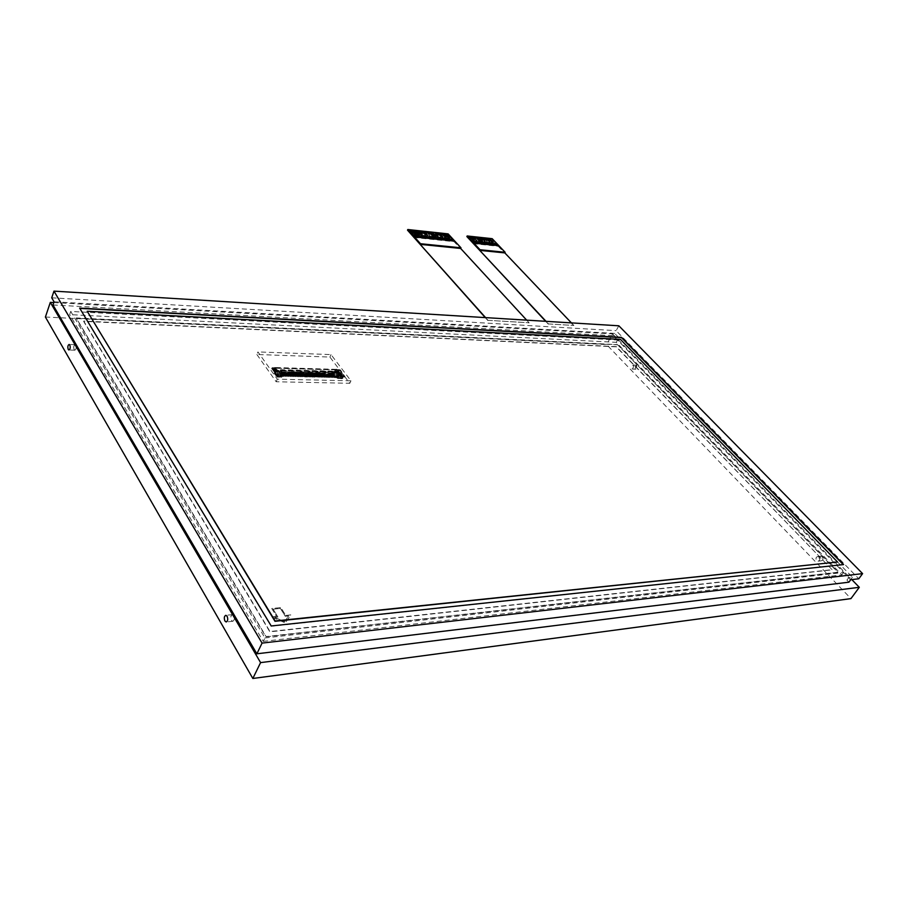 <?xml version="1.0" encoding="UTF-8"?>
<svg xmlns="http://www.w3.org/2000/svg" width="908" height="908" viewBox="0 0 908 908"><rect width="100%" height="100%" fill="white"/><g stroke="black" fill="none" stroke-linecap="round" stroke-linejoin="round"><path stroke-width="0.68" stroke-dasharray="4.54 3.41" d="M45.4 317.028L606.567 344.529L850.944 598.622M256.873 354.506L276.168 381.757L349.796 383.289L329.888 357.048L256.873 354.506L257.963 351.929L277.303 379.169L350.953 380.815L331.011 354.585L257.963 351.929M53.788 302.568L612.594 333.86L606.567 344.529M612.594 333.86L851.817 579.61M822.262 556.831L820.877 556.218C819.016 556.876 818.675 558.204 819.845 560.225L821.241 560.838C823.102 560.179 823.442 558.84 822.262 556.831M636.962 365.572L636.156 365.175L635.078 368.818L635.872 369.227L636.962 365.572M52.982 304.974L613.32 335.71L850.614 579.667L846.914 580.11L848.935 582.187M633.784 365.459L632.694 369.113L631.889 368.705L632.978 365.05L633.784 365.459M819.095 557.149C820.276 559.169 819.935 560.508 818.074 561.167L816.678 560.542C815.498 558.522 815.838 557.183 817.699 556.536L819.095 557.149M74.172 349.659L74.819 350.193C76.193 349.41 76.499 347.741 75.739 345.199L75.092 344.665C73.718 345.449 73.412 347.117 74.172 349.659M231.438 620.346L232.698 621.299C234.377 620.459 234.695 618.564 233.651 615.613L232.403 614.648C230.711 615.488 230.394 617.395 231.438 620.346M339.887 370.521L340.954 371.304L339.887 370.521M276.168 381.757L277.303 379.169M349.796 383.289L350.953 380.815M329.888 357.048L331.011 354.585M273.365 368.682L274.466 369.477L273.365 368.682M301.501 375.889L302.319 374.868L303.408 375.537L303.011 374.993L301.32 375.753L301.899 376.207L301.32 375.753M338.457 378.375L342.18 378.761L340.931 377.104L342.339 375.276L341.987 376.616L342.634 377.467L343.292 376.922L342.316 378.466L338.457 378.375L335.415 376.99L303.056 375.64L302.67 376.321L303.635 374.902L304.736 375.571L304.169 374.913L302.648 375.787L303.215 376.241L302.648 375.787M304.146 375.957L304.963 374.936L306.053 375.606L305.656 375.061L303.976 375.821L304.543 376.275L303.976 375.821M297.518 375.799L298.335 374.766L299.424 375.435L299.027 374.891L297.336 375.662L297.915 376.116L297.336 375.662M298.846 375.833L299.663 374.8L300.752 375.469L300.366 374.925L298.675 375.696L299.243 376.15L298.675 375.696M300.173 375.867L300.991 374.834L302.08 375.503L301.694 374.959L300.003 375.719L300.571 376.184L300.003 375.719M293.522 375.696L294.328 374.675L295.429 375.344L295.032 374.8L293.341 375.56L293.92 376.014L293.341 375.56M294.85 375.73L295.668 374.709L296.768 375.379L296.371 374.822L294.68 375.594L295.248 376.048L294.68 375.594M296.19 375.764L296.995 374.732L298.096 375.401L297.699 374.856L296.008 375.628L296.587 376.082L296.008 375.628M330.194 376.718L317.596 376.945L313.998 375.889L314.724 376.877L313.941 376.854L312.17 375.844L312.897 376.831L312.114 376.809L311.387 375.833L309.821 375.787L310.536 376.775L309.231 376.741L308.504 375.753L306.927 375.719L307.653 376.707L305.644 377.013L304.929 376.026L305.985 376.048L306.28 374.97L307.381 375.628L306.813 374.981L306.075 376.06L305.088 375.674L305.803 376.661L304.294 375.651L302.114 376.57L283.137 376.116L283.716 374.777L336.493 376.082L335.892 377.376L327.595 376.65M284.125 375.469L284.93 374.436L286.031 375.106L285.634 374.561L283.943 375.333L284.522 375.787L283.943 375.333M285.464 375.503L286.281 374.471L287.382 375.14L286.985 374.595L285.294 375.367L285.872 375.821L285.294 375.367M286.815 375.537L287.62 374.505L288.721 375.174L288.335 374.629L286.633 375.401L287.223 375.855L286.633 375.401M288.165 375.571L288.971 374.539L290.072 375.208L289.675 374.664L287.984 375.435L288.562 375.889L287.984 375.435M289.504 375.606L290.31 374.573L291.411 375.242L291.014 374.698L289.323 375.458L289.902 375.923L289.323 375.458M302.807 376.014L291.774 375.935L290.889 375.696L291.65 374.607L292.751 375.276L292.194 374.618L291.457 375.696L290.662 375.492L291.241 375.957L290.662 375.492M292.183 375.662L292.989 374.641L294.09 375.31L293.693 374.766L292.001 375.526L292.58 375.991L292.001 375.526M306.791 376.026L307.608 375.004L308.697 375.662L308.3 375.129L306.609 375.889M308.107 376.06L308.924 375.038L310.014 375.696L309.617 375.152L307.925 375.912L308.493 376.366L307.925 375.912M309.424 376.082L310.23 375.061L311.331 375.73L310.933 375.186L309.242 375.946L309.81 376.4L309.242 375.946M310.729 376.116L311.546 375.095L312.636 375.764L312.239 375.22L310.547 375.98L311.115 376.434L310.547 375.98M323.759 376.434L324.576 375.424L325.666 376.082L325.268 375.549L323.577 376.298M328.912 376.559L329.74 375.549L330.83 376.207L330.421 375.674L328.741 376.423M330.206 376.593L331.023 375.583L332.112 376.241L331.704 375.708L330.024 376.457L330.58 376.899L330.024 376.457M312.046 376.15L312.863 375.129L313.952 375.799L313.555 375.254L311.864 376.014L312.431 376.468L311.864 376.014M313.351 376.184L314.168 375.163L315.258 375.821L314.86 375.288L313.169 376.048L313.737 376.502L313.169 376.048M314.656 376.218L315.473 375.197L316.563 375.855L316.166 375.322L314.486 376.082L315.042 376.525L314.486 376.082M321.171 376.377L321.988 375.356L323.078 376.014L322.669 375.481L320.989 376.23L321.546 376.684L320.989 376.23M322.465 376.4L323.282 375.39L324.372 376.048L323.974 375.515L322.283 376.264M335.324 376.718L336.153 375.708L337.231 376.366L336.834 375.833L335.154 376.582M326.347 376.502L327.164 375.492L328.253 376.15L327.845 375.606L326.165 376.366L326.721 376.809L326.165 376.366M327.629 376.525L328.446 375.515L329.536 376.173L329.139 375.64L327.447 376.389M325.053 376.468L325.87 375.458L326.959 376.116L326.562 375.571L324.871 376.332L325.427 376.775L324.871 376.332M315.961 376.241L316.779 375.231L317.868 375.889L317.471 375.356L315.791 376.105L316.347 376.559L315.791 376.105M317.267 376.275L318.084 375.265L319.173 375.923L318.776 375.379L317.085 376.139L317.652 376.593L317.085 376.139M318.572 376.309L319.389 375.299L320.479 375.957L320.081 375.413L318.39 376.173L318.946 376.627L318.39 376.173M319.866 376.343L320.683 375.322L321.772 375.991L321.375 375.447L319.695 376.207L320.252 376.65L319.695 376.207M331.488 376.627L332.305 375.617L333.395 376.275L332.998 375.742L331.306 376.491M332.771 376.65L333.588 375.651L334.677 376.298L334.269 375.764L332.589 376.514L333.145 376.968L332.589 376.514M334.053 376.684L334.87 375.674L335.96 376.332L335.551 375.799L333.872 376.548M339.172 375.708L338.287 375.685L338.956 376.355L339.07 375.64L281.367 374.289L280.527 376.184L282.467 376.128L281.174 374.334L335.483 375.685L337.572 377.456L336.198 375.799L337.98 375.844L337.174 374.607L338.525 372.632L336.959 373.392L334.927 373.336L335.29 372.541L281.673 371.69L281.015 370.77L333.985 372.189L334.655 373.086M282.32 374.289L283.262 374.312L281.832 374.607L282.99 374.981L283.262 374.312M338.355 373.006L337.844 372.257L338.673 372.212L337.027 371.247L336.232 372.961L337.299 372.984L338.434 374.505L339.978 372.802L341.669 372.416L340.307 372.382L338.162 369.556L340.307 369.84L342.112 372.212L340.307 369.84M271.662 368.217L273.558 370.373L275.839 370.657L273.751 367.74L272.286 367.695L271.753 368.569L273.694 368.081L275.782 371.1L273.626 368.046M281.673 371.69L281.514 371.111L281.151 371.94L278.983 371.883L279.925 371.259L275.76 370.419L277.269 370.067L281.264 371.281L280.72 369.738L334.496 371.213L335.892 372.734L337.118 372.768L338.888 371.735L336.766 369.261L338.525 372.632M336.198 369.352L275.464 367.524L275.249 368.228L335.812 369.931L336.936 369.374M275.623 367.638L274.761 367.763L276.384 370.044M334.564 373.563L334.121 374.527L280.878 373.177L281.321 372.178L334.564 373.563L321.931 372.745L333.327 373.109L334.121 374.527L337.174 374.607M333.088 373.608L334.031 374.618L280.901 372.893L277.632 373.086L278.427 374.368L276.917 372.257L277.383 371.202L277.632 373.086M278.983 371.883L279.346 371.054L278.075 371.02L278.052 372.144M334.893 371.406L333.985 372.189M334.178 371.474L281.23 370.487L281.809 371.383M334.791 372.779L334.201 371.917M333.962 371.837L281.015 370.77M280.992 370.407L280.288 369.919M281.321 372.178L334.019 373.131M292.785 372.552L280.799 372.303L280.901 372.893L281.037 371.735L293.012 372.042L293.148 372.95L293.806 372.961L293.363 372.212L295.747 372.053L299.64 372.223L300.435 373.131L299.992 372.382L302.364 372.223L312.772 372.564L313.544 373.472L313.124 372.734L315.451 372.575L319.264 372.734L320.036 373.642L319.616 372.904L321.931 372.745M277.383 371.202L278.188 372.144M277.587 371.304L277.905 370.589L278.506 371.429M277.905 370.589L275.612 369.567L277.905 371.406M275.226 372.189L276.452 373.914L275.226 372.189L274.477 373.04L276.123 373.211L273.444 369.862L277.496 370.203L276.838 370.396L278.064 371.009L277.201 370.18L276.304 370.543M279.516 371.826L281.151 371.94M281.514 371.111L281.128 371.871M281.253 370.385L334.496 371.815L281.253 370.385L281.786 371.122M281.673 371.372L281.208 370.736M334.927 372.791L334.45 372.155M335.041 372.541L334.496 371.815M334.927 373.336L335.29 372.541M335.438 373.29L336.959 373.392M337.333 372.598L336.97 373.324M337.027 371.247L337.799 372.984M337.174 372.178L337.47 373.687M336.857 372.87L337.594 373.687M336.913 372.779L336.437 373.801L337.98 375.844M281.151 372.008L333.906 373.381M277.496 370.203L280.742 373.54L334.632 374.539L334.246 375.197L333.758 374.516L280.685 372.598M276.917 372.257L276.225 371.917L277.269 369.874L275.079 368.001M280.527 376.184L280.334 376.865L277.281 376.616L274.727 373.063L275.805 372.904L274.693 371.338L276.225 371.917M278.427 374.368L280.322 374.414L281.605 376.218M280.322 374.414L281.65 376.116M278.472 374.266L280.368 374.312M275.839 371.372L276.611 369.59M275.612 369.567L276.111 370.668M274.636 369.897L277.042 371.542L275.385 369.601L276.565 369.601M279.789 371.576L281.378 371.304M337.22 372.779L335.688 372.734M337.753 371.792L338.105 371.043L338.468 372.734L337.458 371.781L336.437 373.801M336.97 371.259L337.958 371.27M338.673 372.212L337.867 371.224L337.685 372.428L337.56 371.213L337.685 372.428M338.741 372.337L337.935 372.008L338.185 372.745L336.925 373.075M336.244 375.696L338.287 375.685M334.632 374.539L332.748 371.803L336.3 371.565L338.729 374.561L338.185 374.936L339.717 374.72L342.293 378.148L338.536 377.58L339.399 375.73L337.787 375.991L338.911 375.764M337.572 377.456L338.536 377.58M337.515 377.546L336.198 375.799M333.134 373.608L321.965 373.665L321.852 372.802M280.776 373.075L333.758 374.516M333.735 374.425L333.145 373.948M315.507 372.609L319.616 372.904M302.409 372.257L313.124 372.734M295.804 372.087L299.992 372.382M281.105 371.701L293.363 372.212M280.754 373.165L280.606 373.846L279.959 373.154M276.917 375.549L278.904 375.594L276.111 371.508L274.477 372.11L276.917 375.549L281.571 375.095L281.151 374.505L280.197 376.661M277.655 376.797L278.347 375.197M278.62 375.208L277.927 376.797L280.334 376.865M280.844 376.741L281.571 375.095M275.828 371.281L274.693 371.338M274.693 371.247L275.385 369.647M276.202 370.464L276.895 371.44L275.805 372.904M273.751 367.74L273.285 369.885L275.374 372.813L276.509 371.304M274.863 372.87L275.703 371.281L275.022 372.882L275.987 373.517L274.159 373.267L275.079 371.905L276.304 373.631L275.385 374.993L277.485 377.251L281.741 377.036L277.462 376.877L278.052 375.344L277.462 374.402L277.065 375.31L277.462 374.402M275.555 371.281L274.727 373.063M276.111 371.508L275.43 371.463M276.407 375.549L277.246 376.57L277.939 374.993M276.248 375.152L276.827 373.631L276.27 375.549M275.589 370.907L276.146 369.647M275.68 371.406L277.996 371.27L276.747 370.339L277.757 371.372M276.668 370.158L277.53 371.372L275.975 371.327M275.442 369.635L274.886 370.895M281.083 371.61L280.152 370.226M337.186 372.927L335.892 372.734M334.757 371.701L335.71 373.04M337.299 372.984L336.221 372.87M336.97 371.304L336.403 372.53M338.003 371.361L337.288 372.904M337.061 372.541L337.628 371.327M338.434 374.505L339.558 373.086L338.832 372.11M338.673 371.837L339.558 373.086L340.999 373.052L342.94 377.149L345.051 376.65L342.532 373.324L341.136 373.222M339.149 372.961L340.035 372.984L339.32 374.527M338.729 374.561L336.596 371.724M340.307 372.382L338.911 374.436M339.535 378.069L340.5 375.969L339.513 375.481M340.5 375.969L340.931 376.548L339.671 378.261M340.194 378.137L342.452 378.193L342.656 376.763M342.906 376.775L342.191 378.318M342.032 375.276L341.283 376.741L342.316 378.114L343.02 376.593M341.238 376.763L340.511 376.854L341.862 375.276L340.228 373.88L341.59 375.333M339.717 374.72L340.693 373.12M342.123 376.888L342.532 376.014L342.123 376.888L342.94 377.478L342.395 375.753M276.248 370.351L274.659 367.888L273.444 369.862M315.598 372.734L314.713 373.506L315.371 372.632M302.512 372.394L301.615 373.165L302.285 372.291M295.894 372.223L294.998 372.995L295.668 372.121M281.083 371.667L293.012 372.042M278.904 375.594L278.427 376.684M279.721 376.366L279.743 375.322L280.731 375.344L279.721 376.366L279.902 375.333M275.567 371.667L276.792 371.69M276.543 375.242L275.703 374.766L276.452 373.914M276.202 374.266L274.976 372.541M276.497 373.619L276.452 375.015L277.019 375.73L277.417 374.822M341.487 375.549L340.943 376.809M338.321 374.641L340.159 374.221L341.419 375.878M290.844 375.64L282.921 375.719L281.741 377.036M334.496 375.095L280.981 373.756L281.401 374.334L334.916 375.674L334.541 375.072L281.242 373.721L281.401 374.334M337.685 375.367L336.176 375.515L338.741 377.251L337.628 375.367M333.747 371.871L333.645 372.575L334.496 372.87L333.747 371.996L334.462 372.223M279.777 374.096L277.803 373.903L278.858 375.435L280.81 375.708L279.437 373.903M277.723 375.333L277.485 377.251M276.452 375.015L277.019 375.73M276.781 375.027L277.178 374.119M281.332 371.451L280.039 371.417M276.055 371.588L274.715 371.542L277.167 374.981M281.264 373.733L339.297 375.197M339.671 374.845L340.931 376.514L345.051 376.65M340.999 373.052L339.558 373.006M339.433 373.336L340.579 373.37M339.978 372.802L337.833 369.976L337.084 371.61L339.217 374.448M342.452 378.193L342.94 377.149M342.18 378.761L342.94 377.478M340.33 373.665L340.08 375.027L338.389 374.732M341.862 375.276L340.602 373.608M342.532 376.014L343.337 376.604M344.79 377.195L341.294 373.29M275.657 368.183L336.232 369.874M273.558 370.021L273.83 368.115L274.84 367.615M275.76 370.419L274.103 368.183L273.456 369.681L274.625 368.069M274.103 368.183L274.761 367.763M276.089 370.43L275.533 372.348L275.737 370.475M339.161 372.337L338.718 373.948L336.437 371.52L337.152 369.953M337.22 369.533L339.138 372.178M336.789 371.406L337.458 369.965M333.077 373.733L322.079 373.449M321.194 373.665L322.136 373.324M319.037 373.233L320.036 373.642M318.526 373.222L315.144 373.143M314.713 373.506L315.666 373.154M312.545 373.075L313.544 373.472M312.023 373.052L302.058 372.802M301.615 373.165L302.591 372.813M299.413 372.734L300.435 373.131M298.891 372.711L295.441 372.62M294.998 372.995L295.974 372.643M292.251 372.541L293.806 372.961M292.194 372.666L280.754 372.371M280.731 375.344L279.777 376.275M271.753 368.569L273.002 370.328L275.703 370.975M275.918 374.175L274.693 372.45M274.715 371.542L274.477 372.11M334.916 375.674L281.525 374.119M336.176 375.515L337.481 375.662M338.956 376.888L337.753 375.764M337.969 377.24L338.605 377.558M337.833 377.535L337.174 376.843M336.039 375.81L337.038 377.149M337.594 375.867L336.55 375.401M333.293 372.189L334.382 372.223M334.11 373.165L333.645 372.575M333.361 372.189L333.508 372.87M277.95 373.869L279.301 374.209M280.754 375.481L279.641 374.414M279.687 375.833L280.356 376.162M279.55 376.139L278.858 375.435M277.814 373.96L278.722 375.742M279.494 373.971L278.018 374.278L279.403 374.425M276.599 370.68L277.678 370.702M277.349 371.678L276.872 371.066M276.52 370.668L276.736 371.372M341.93 372.019L340.579 370.475L338.026 369.851L340.159 372.689M336.414 371.724L337.084 371.61M338.162 369.556L336.777 371.599M336.3 371.565L336.425 369.624M336.493 369.749L336.278 372.019M332.827 371.701L335.234 371.792M334.496 374.845L332.703 372.462L333.123 371.735M278.2 370.702L279.823 373.46M274.806 370.135L276.917 370.226M274.693 369.522L274.681 370.158M273.705 368.171L273.421 370.328M282.263 376.287L281.605 377.353M282.797 375.912L282.127 376.593M287.666 375.696L282.785 376.026M290.889 375.764L288.177 375.696M302.67 376.321L291.411 375.787M315.121 375.935L303.056 375.64M314.985 376.23L315.927 376.332M327.107 376.65L315.791 376.627M335.415 376.99L330.694 376.729M336.857 377.58L335.665 377.49M338.309 378.67L336.72 377.887M281.196 370.509L334.439 371.94M338.82 371.985L338.468 372.734M338.105 371.043L338.514 371.974M338.321 372.45L337.458 371.781L337.799 371.031M340.489 374.153L341.749 375.821M274.874 369.522L275.249 368.228M275.442 368.239L276.963 369.885M275.941 368.319L275.385 369.601L274.522 369.284M274.579 370.85L274.5 369.488L274.92 370.078L274.579 370.85L274.171 370.26M273.728 369.817L275.533 372.348M274.954 370.748L274.829 369.499L274.954 370.748L274.409 370.328M336.437 371.52L338.287 373.971L338.866 372.325M336.607 371.52L338.287 373.971M335.075 370.941L335.846 373.086L335.245 371.168M334.893 370.941L335.642 369.704M335.812 369.931L335.063 371.168M321.795 373.937L320.944 373.347M320.172 373.222L321.477 373.052L321.591 373.835L319.321 373.619M319.366 373.301L321.557 373.075L319.366 373.301M318.719 373.324L315.609 373.279M315.314 373.767L314.452 373.177M313.68 373.052L315.224 373.188M315.212 373.199L312.829 373.449M312.227 373.154L302.534 372.938M302.228 373.438L301.354 372.836M300.571 372.711L301.899 372.541L302.024 373.336L299.697 373.12M299.754 372.802L301.989 372.564L299.754 372.791M299.095 372.813L295.917 372.768M295.611 373.267L294.737 372.666M293.942 372.541L295.282 372.371L295.406 373.165L293.068 372.938M326.971 376.945L330.557 377.036M287.541 376.003L291.275 376.094M276.838 370.396L274.602 370.339M335.143 371.974L333.043 371.917M282.172 374.993L282.104 375.821L283.455 375.855L282.184 374.959L282.116 375.799L283.466 375.821L282.184 374.959M276.463 370.986L277.542 371.009M334.45 375.867L281.469 374.561M279.505 373.948L278.177 374.391M279.675 374.175L278.45 374.175L279.664 374.209M280.901 372.893L333.928 374.244L280.901 372.893M274.636 371.043L274.284 369.295L274.636 371.043L273.614 370.055L274.284 369.295M290.878 375.889L288.199 375.833M330.183 376.843L327.947 377.195M284.749 376.15L282.978 376.479L283.852 374.845L336.63 376.139L335.733 377.728L334.36 377.342M281.128 374.436L335.438 375.787L336.755 377.535L335.994 377.512M283.228 376.252L282.422 376.23M339.751 370.827L340.818 371.61L339.751 370.827M277.042 371.542L277.269 369.874M277.133 370.373L276.736 371.554M276.1 371.259L275.453 372.28M274.749 370.146L274.329 369.567M337.265 371.86L337.958 371.304L337.515 371.962M338.412 373.948L339.127 372.927M336.164 373.12L336.505 371.497M336.187 371.69L335.846 373.086M315.065 372.893L312.727 372.95L315.065 372.893M273.07 370.169L271.821 368.41M281.185 374.164L334.167 375.492M282.467 376.128L281.174 374.334M336.72 375.628L337.867 375.651L336.732 375.606M274.976 370.271L274.318 371.031M273.955 369.284L274.647 370.26M282.785 374.629L283.625 374.811M282.683 374.788L281.832 374.607M338.65 376.173L337.787 375.991M337.889 376.128L338.684 376.014M338.786 376.15L339.547 376.196M337.946 372.53L338.389 371.86M338.548 372.053L338.116 371.486M273.229 368.989L274.329 369.783L273.229 368.989M283.568 375.027L282.876 375.299L283.568 375.027M336.493 376.082L283.716 374.777M338.514 376.468L339.41 376.491M338.832 376.661L339.513 376.366M306.859 376.684L306.144 375.696M286.361 376.196L285.555 376.173M287.984 376.23L287.178 376.218M289.856 376.275L288.789 376.252M291.468 376.321L290.662 376.298M293.068 376.355L292.262 376.332M294.669 376.389L293.874 376.377M296.541 376.434L295.475 376.411M298.13 376.479L297.336 376.457M299.719 376.514L298.925 376.491M301.32 376.548L300.525 376.536M305.02 376.638L302.114 376.57M309.231 376.741L307.653 376.707M312.114 376.809L310.536 376.775M313.941 376.854L312.897 376.831M317.596 376.945L314.724 376.877M319.151 376.979L318.379 376.956M320.706 377.013L319.934 377.002M322.261 377.058L321.489 377.036M324.077 377.092L323.044 377.07M325.631 377.138L324.848 377.115M327.175 377.172L326.403 377.149M328.719 377.206L327.788 377.535M330.512 377.251L329.49 377.229M332.056 377.285L331.284 377.274M333.588 377.331L332.827 377.308M305.973 375.867L305.156 376.162L305.973 375.867L306.7 377.036M285.396 376.536L285.328 375.81M285.101 376.128L286.077 375.787M287.019 376.57L286.883 375.799M286.724 376.162L287.688 375.821M288.631 376.604L288.494 375.844M288.335 376.196L289.561 375.867M290.503 376.65L290.367 375.889M290.208 376.241L291.173 375.912M292.104 376.695L292.047 375.969M291.809 376.287L292.773 375.946M293.715 376.729L293.579 375.969M293.42 376.321L294.374 375.98M295.316 376.763L295.179 376.003M295.021 376.355L296.235 376.026M297.177 376.809L297.041 376.048M296.882 376.4L297.835 376.071M298.766 376.854L298.63 376.082M298.471 376.445L299.424 376.105M300.366 376.888L300.219 376.128M300.06 376.479L301.013 376.15M301.955 376.922L301.808 376.162M301.649 376.525L303.136 376.196M302.977 376.548L304.294 375.651M304.135 376.014L304.861 376.99M307.494 377.058L306.927 375.719M306.768 376.071L308.504 375.753M308.345 376.116L309.072 377.092M310.377 377.126L309.821 375.787M309.662 376.139L311.387 375.833M311.955 377.161L311.228 376.184M312.17 375.844L312.738 377.183M312.011 376.196L313.215 375.878M313.782 377.206L313.056 376.23M313.998 375.889L314.565 377.229M313.839 376.241L315.995 376.502M315.836 376.854L317.289 376.536M318.072 376.559L318.209 377.308M317.914 376.911L318.856 376.582M319.639 376.593L319.775 377.353M319.468 376.945L320.411 376.616M321.194 376.627L321.33 377.387M321.035 376.979L321.965 376.65M322.749 376.672L322.885 377.422M322.578 377.024L323.781 376.695M324.553 376.718L324.689 377.467M324.394 377.07L325.563 376.479M326.097 376.752L326.244 377.501M325.938 377.104L326.869 376.775M327.482 377.138L328.412 376.809M329.184 376.831L329.332 377.58M329.025 377.172L330.217 376.854M330.989 376.865L331.125 377.614M330.83 377.217L331.749 376.888M332.521 376.911L332.657 377.66M332.362 377.251L333.293 376.922M334.053 376.945L334.201 377.694M333.894 377.297L335.733 377.728M282.978 376.479L284.454 375.742M333.145 376.968L334.087 376.037L334.564 376.695M333.735 376.854L334.36 376.922M331.17 376.786L332.056 377.058L332.805 376.003L333.281 376.661M317.652 376.593L318.583 375.651L319.094 376.321M316.2 376.831L317.868 375.889M315.042 376.525L315.984 375.594L316.483 376.252M323.441 376.604L324.338 376.877L325.075 375.81L325.507 376.4M326.721 376.809L327.663 375.878L328.14 376.536M327.311 376.695L328.083 376.434M335.007 376.877L335.835 376.729M334.416 377.002L335.37 376.071L335.676 376.899M321.546 376.684L322.488 375.753L322.976 376.411M322.147 376.57L322.919 376.309M313.737 376.502L315.258 375.821M312.431 376.468L313.362 375.526L313.873 376.196M311.115 376.434L312.057 375.492L312.568 376.162M328.004 376.843L329.536 376.173M328.605 376.729L329.275 376.741M309.81 376.4L310.74 375.458L311.251 376.128M308.493 376.366L309.424 375.424L309.946 376.094M306.473 376.184L308.697 375.662M305.86 376.309L306.791 375.367L307.313 376.037M291.865 375.833L291.638 374.993L291.218 375.821L292.172 375.004L292.716 375.685M288.562 375.889L290.072 375.208M285.157 375.674L284.908 374.822L284.488 375.662L285.452 374.834L286.009 375.515M304.543 376.275L306.053 375.606M299.243 376.15L300.173 375.197L300.707 375.878M297.915 376.116L299.424 375.435M303.215 376.241L304.146 375.299L304.679 375.969M300.571 376.184L301.501 375.231L302.035 375.912M335.449 376.321L333.906 376.99M335.131 376.945L335.96 376.332M334.167 376.287L333.497 376.082L333.656 376.843M334.019 376.593L334.677 376.298M332.884 376.264L331.352 376.922M332.737 376.559L333.395 376.275M321.262 375.969L320.24 376.525L321.772 375.991M318.651 375.912L317.993 375.708L318.163 376.468M318.515 376.218L319.173 375.923M317.346 375.878L316.688 375.674L316.858 376.445M329.025 376.162L327.493 376.831M327.731 376.128L327.062 375.923L327.232 376.695M336.72 376.355L335.188 377.013M335.699 377.024L337.231 376.366M323.85 376.037L322.329 376.707M322.839 376.718L324.372 376.048M322.556 376.003L321.886 375.799L322.068 376.57M322.272 376.627L323.078 376.014M316.041 375.844L315.382 375.64L315.553 376.411M315.905 376.15L316.563 375.855M314.736 375.81L314.066 375.606L314.247 376.377M313.43 375.787L312.761 375.571L312.942 376.343M313.283 376.082L313.952 375.799M330.308 376.196L328.775 376.865M329.298 376.877L330.83 376.207M325.143 376.071L323.623 376.741M324.86 376.695L325.666 376.082M312.114 375.753L311.455 375.537L311.626 376.309M311.977 376.048L312.636 375.764M310.797 375.719L310.139 375.515L310.32 376.287M310.718 376.014L311.331 375.73M309.48 375.685L308.822 375.481L309.004 376.252M309.401 375.98L310.014 375.696M308.164 375.651L306.654 376.332M293.556 375.299L292.898 375.083L293.091 375.867L294.09 375.31M292.217 375.265L292.512 375.878M290.878 375.231L290.219 375.015L290.412 375.799L291.411 375.242M289.527 375.197L288.869 374.981L289.073 375.764M288.188 375.163L287.53 374.959L287.723 375.73L288.721 375.174M286.837 375.129L286.179 374.925L286.383 375.708L287.382 375.14M306.847 375.617L306.189 375.413L306.371 376.184M306.768 375.912L307.381 375.628M297.563 375.39L296.564 375.946L298.096 375.401M296.235 375.356L295.565 375.152L295.758 375.935L296.768 375.379M294.896 375.322L293.897 375.889L295.429 375.344M301.558 375.492L300.889 375.288L301.081 376.06M301.308 376.116L302.08 375.503M300.23 375.458L299.561 375.254L299.754 376.026M300.139 375.753L300.752 375.469M298.891 375.424L298.233 375.22L298.426 375.991M305.531 375.583L304.861 375.379L305.054 376.15M304.203 375.56L303.544 375.344L303.726 376.128M302.829 375.923L303.431 375.991M304.123 375.844L304.736 375.571M302.886 375.526L301.876 376.082L303.408 375.537M313.158 376.411L313.862 376.082M310.536 376.343L311.183 376.037M298.653 376.06L299.345 375.73M303.953 376.184L304.6 375.878M302.636 376.15L303.295 375.821M618.847 325.802L616.101 330.648L858.809 578.771M51.722 297.813L616.101 330.648M487.982 320.32L529.103 322.783L487.982 320.32L485.576 317.618M548.455 323.94L573.856 325.461L548.455 323.94L546.026 321.33M843.282 564.617L271.072 626.282L79.825 308.391M837.414 562.234L620.323 339.581L87.1 311.535M573.856 325.461L571.416 322.896M548.341 324.156L545.685 321.319M473.159 243.65L498.22 246.272L491.886 239.269L497.675 246L490.331 239.11L497.675 246M473.272 243.423L495.303 245.727L488.856 238.963L490.32 239.122M495.847 245.807L489.423 239.008L495.847 245.807L488.493 238.929L494.928 245.705M494.383 245.648L487.948 238.872L494.939 245.693M494.395 245.637L487.959 238.849L494.009 245.614L486.665 238.713L493.089 245.512L486.665 238.713M491.614 245.364L485.19 238.566L486.654 238.725M491.625 245.342L484.827 238.509L491.251 245.33M489.775 245.171L483.34 238.373L484.282 238.452L491.262 245.308M489.787 245.149L482.988 238.316L489.401 245.137M486.994 244.876L480.57 238.066L482.977 238.327M487.006 244.865L480.582 238.055L486.631 244.842L479.288 237.907L485.701 244.74M478.357 237.805L484.77 244.649L478.357 237.805L479.276 237.93M481.989 244.331L475.565 237.51L476.87 237.646L483.283 244.49L476.859 237.669L478.346 237.828M475.565 237.51L481.978 244.354M481.422 244.297L475.565 237.533M481.433 244.275L474.634 237.408M478.618 244.002L472.205 237.17L473.147 237.249L479.549 244.104L473.136 237.272L474.623 237.431M478.63 243.98L472.217 237.147L478.244 243.968L471.842 237.102L470.9 236.999L477.302 243.866L470.9 236.999M474.861 243.616L468.46 236.761L470.889 237.022M474.873 243.594L468.471 236.738L474.487 243.571L468.085 236.704L466.871 236.568M491.886 239.269L492.193 238.679M413.696 237.453L454.114 241.664L528.989 322.998M487.868 320.535L485.247 317.607M529.103 322.783L526.685 320.149M498.22 246.272L573.742 325.677M447.848 234.514L453.535 241.38L447.179 234.434L446.203 234.355L452.57 241.29L454.227 241.437L447.848 234.514L448.143 233.901M413.81 237.215L451.605 241.188L445.249 234.23L446.203 234.355M445.249 234.23L451.605 241.188L452.57 241.29M447.156 240.722L440.789 233.776L445.238 234.253M447.167 240.699L440.414 233.708M445.805 240.552L439.449 233.606L446.18 240.62L440.403 233.731M439.449 233.606L445.794 240.575M443.263 240.314L436.907 233.356L439.438 233.628M443.274 240.291L436.521 233.288L442.877 240.268M442.287 240.211L435.931 233.243L442.877 240.245M442.298 240.189L435.942 233.22L441.901 240.166L435.556 233.186L434.58 233.072L440.913 240.064M433.604 232.97L439.937 239.962L433.604 232.97L440.335 240.007L434.569 233.095L440.925 240.041M438.973 239.837L432.617 232.868L439.347 239.905L433.593 232.993M432.617 232.868L438.961 239.86M434.444 239.394L428.099 232.403L429.087 232.482L435.42 239.496L429.087 232.505L430.074 232.596L436.408 239.599L430.063 232.607L432.617 232.891M434.455 239.371L427.713 232.334L434.047 239.349M433.071 239.224L427.123 232.266L434.058 239.326M426.726 232.232L433.059 239.247M432.469 239.179L426.726 232.255M432.48 239.167L425.75 232.119M424.762 232.017L431.084 239.042L424.762 232.017L425.739 232.142M427.52 238.668L421.187 231.654L424.751 232.039M427.52 238.645L420.801 231.585L427.123 238.622M426.522 238.566L420.2 231.54L427.123 238.6M426.533 238.543L420.2 231.529L426.124 238.52L419.802 231.483L418.804 231.392L425.126 238.418L418.815 231.37L417.816 231.268L424.127 238.316L417.816 231.268M416.829 231.154L423.139 238.202L416.829 231.154L423.537 238.248L417.805 231.29M422.141 238.078L415.83 231.052L416.817 231.177M415.83 231.052L422.141 238.1M421.142 237.975L414.831 230.938L415.819 231.075M414.831 230.938L421.13 237.998M412.834 230.723L419.133 237.794L412.834 230.723L414.82 230.961M416.125 237.453L409.826 230.405L411.222 230.553L417.532 237.624L411.222 230.575L412.232 230.666L418.531 237.726L412.822 230.746M409.826 230.405L416.125 237.476M414.513 237.306L408.203 230.246L409.224 230.337L415.512 237.408L409.814 230.428M414.513 237.283L407.51 230.155M497.686 245.977L498.333 246.045M473.931 243.492L467.518 236.659L473.931 243.492M469.402 236.84L475.815 243.684L469.391 236.863M470.344 236.943L476.745 243.809L470.333 236.965M477.687 243.889L471.263 237.067L477.687 243.889M480.116 244.161L473.704 237.306L480.116 244.161M474.078 237.351L480.491 244.184L474.067 237.374M483.839 244.547L477.426 237.714L483.839 244.547M486.075 244.763L479.651 237.975L486.075 244.763M487.551 244.933L481.138 238.112L487.551 244.933M482.432 238.248L488.856 245.058L482.42 238.271M490.331 245.228L483.907 238.407L490.331 245.228M484.282 238.452L490.706 245.251L484.27 238.475M486.12 238.645L492.545 245.455L486.109 238.668M495.859 245.784L496.767 245.898L490.331 239.11M410.223 230.439L416.534 237.499L410.212 230.462M417.124 237.578L410.825 230.507L417.124 237.578M418.134 237.68L411.823 230.621L418.134 237.68M420.132 237.896L413.832 230.836L420.132 237.896M416.227 231.097L422.549 238.123L416.216 231.12M424.535 238.327L418.202 231.336L424.535 238.327M425.534 238.441L419.201 231.438L425.534 238.441M422.186 231.733L428.508 238.77L422.175 231.756M429.098 238.827L422.776 231.801L429.098 238.827M423.173 231.846L429.495 238.872L423.162 231.869M430.097 238.94L423.775 231.915L430.097 238.94M424.161 231.949L430.494 238.952L424.161 231.971M435.034 239.451L428.701 232.437L435.034 239.451M436.01 239.553L429.677 232.55L436.01 239.553M437.894 233.435L444.25 240.393L437.883 233.458M444.818 240.472L438.473 233.504L444.818 240.472M438.859 233.538L445.215 240.518L438.848 233.56M442.741 233.958L449.108 240.904L442.729 233.98M449.676 240.983L443.32 234.026L449.676 240.983M443.706 234.06L450.073 241.006L443.694 234.082M450.64 241.085L444.284 234.128L450.64 241.085M415.126 237.351L408.816 230.292L415.115 237.374M446.6 234.377L452.967 241.301L446.588 234.4M452.581 241.267L446.214 234.332M445.635 234.275L452.002 241.199M444.67 234.173L451.038 241.097M448.722 240.858L442.355 233.923L448.711 240.881M441.776 233.855L448.132 240.802M447.746 240.756L441.379 233.81L447.735 240.779M443.853 240.348L437.497 233.39L443.842 240.37M434.966 233.118L441.322 240.087M432.038 232.8L438.382 239.78M437.985 239.735L431.641 232.766L437.974 239.757M431.05 232.698L437.406 239.678M437.009 239.633L430.664 232.652L436.998 239.655M425.148 232.062L431.493 239.054M428.122 238.702L421.789 231.699L428.111 238.725M415.228 230.984L421.55 238.021M414.23 230.882L420.54 237.919M413.231 230.768L419.541 237.805M419.53 237.828L413.219 230.791M420.54 237.941L414.218 230.904M421.539 238.044L415.217 231.007M431.482 239.076L425.148 232.085M437.395 239.701L431.039 232.72M438.371 239.803L432.026 232.823M441.311 240.109L434.955 233.14M448.121 240.824L441.765 233.878M451.026 241.119L444.659 234.185M451.991 241.222L445.624 234.298M497.13 245.943L490.695 239.167L497.141 245.92M489.787 239.042L496.222 245.818L489.775 239.065M493.464 245.557L487.029 238.77L493.475 245.535M492.181 245.398L485.746 238.611L492.17 245.421M489.412 245.115L482.988 238.316M488.493 245.012L482.057 238.214L488.481 245.035M481.512 238.146L487.936 244.956M485.712 244.729L479.288 237.907M478.732 237.851L485.156 244.661M477.801 237.748L484.225 244.57M482.92 244.434L476.496 237.612L482.908 244.456M475.94 237.544L482.364 244.377M479.186 244.048L472.773 237.204L479.174 244.059M476.371 243.753L469.969 236.909L476.371 243.775M475.44 243.65L469.027 236.806L475.429 243.673M482.352 244.4L475.928 237.567M484.214 244.593L477.79 237.771M485.144 244.683L478.72 237.873M487.925 244.978L481.501 238.168M846.914 580.11L848.708 577.647L852.408 577.216L614.637 333.395L613.32 335.71M852.408 577.216L850.614 579.667M614.637 333.395L54.049 301.796M850.739 579.735L848.708 577.647M70.733 311.433L69.644 314.611L263.263 641.377L264.92 637.961L70.733 311.433L617.553 340.001L843.668 572.46L264.92 637.961M263.263 641.377L841.886 574.912L616.237 342.327L69.644 314.611M617.451 344.609L838.095 572.199L266.078 636.565L76.215 317.936L617.451 344.609L837.936 572.426L265.93 636.86L76.124 318.22L617.327 344.813M843.668 572.46L841.886 574.912M616.237 342.327L617.553 340.001M285.691 615.431L290.764 614.909L285.35 622.922L271.39 616.895L276.543 616.373L271.753 608.519L280.89 607.622L285.691 615.431L290.787 614.886L285.362 622.888L271.401 616.873L276.554 616.339L271.776 608.485L280.901 607.6L285.702 615.408M273.126 609.189L277.916 617.043L274.591 617.383L284.647 621.764L288.54 615.953L285.26 616.294L280.447 608.474L273.138 609.166L277.927 617.02L274.613 617.361L284.658 621.73L288.562 615.919L285.271 616.26L280.47 608.439L273.138 609.166M832.057 569.645L616.328 346.618L83.74 321.069L270.005 631.537L832.057 569.645L616.203 346.822L83.638 321.353L269.858 631.843L831.898 569.872M292.228 371.996L291.57 371.735M281.015 370.362L333.985 371.792M281.003 370.271L333.985 371.701M321.977 372.768L333.508 373.075M276.248 374.97L277.462 376.684M277.621 376.945L276.407 375.231M279.777 371.486L281.083 371.52M335.699 372.95L336.925 372.984M342.691 378.216L341.442 376.57M341.067 376.809L342.316 378.466M336.062 369.647L336.789 369.669M337.084 369.828L338.752 372.03M274.704 367.922L275.487 367.944M321.829 373.687L322.045 372.961M319.4 373.619L319.491 372.836M312.908 373.449L312.999 372.666M302.262 373.177L302.478 372.45M299.776 373.12L299.867 372.325M295.645 373.006L295.86 372.28M293.148 372.95L293.239 372.155M277.791 374.947L277.394 375.855M339.592 374.856L340.852 376.525M276.191 374.936L274.965 373.222M275.918 374.959L277.133 376.672M277.076 375.889L277.473 374.993M277.803 375.004L277.405 375.901M341.737 376.57L342.986 378.227M338.457 375.129L336.459 372.019M342.577 377.422L342.986 376.548M343.156 376.434L342.759 377.308M274.579 367.956L275.362 367.978M276.066 370.487L274.432 368.194M335.926 369.681L336.664 369.704M275.987 374.459L274.761 372.734M274.568 372.848L275.794 374.573M274.886 373.199L276.123 374.925M275.748 374.8L274.522 373.075M274.67 373.494L275.896 375.22M274.829 373.529L276.055 375.254M274.295 373.358L275.521 375.083M274.466 372.609L275.692 374.334M274.659 372.496L275.884 374.221M336.289 371.349L335.177 371.315M274.625 369.669L273.433 369.635M283.103 375.708L282.797 376.411M274.409 367.717L275.192 367.74M335.756 369.454L336.493 369.477M341.749 375.855L340.489 374.187M340.568 374.3L341.828 375.969M340.08 375.027L341.34 376.695M339.626 375.14L340.886 376.797M339.456 375.152L340.716 376.82M340.125 374.743L341.385 376.411M341.522 376.196L340.262 374.527M340.182 374.414L341.442 376.082M275.272 368.001L274.715 369.284M274.454 369.442L273.263 369.408M336.119 371.122L335.007 371.088M273.229 370.328L275.317 373.245M274.5 370.203L273.308 370.169M333.872 374.959L280.685 373.619M336.164 371.871L335.052 371.837M337.538 369.965L339.671 372.791M276.111 371.111L274.023 368.183M337.969 375.753L338.866 375.776M281.23 370.577L334.212 372.008M275.079 369.613L275.635 368.33M335.256 369.976L334.677 371.213M335.574 370.01L335.007 371.247M272.956 369.874L275.045 372.802M282.07 374.346L283.012 374.368M281.934 374.743L282.876 374.766M283.183 374.698L282.24 374.675L283.171 374.686M282.184 374.686L283.137 374.709M338.151 376.071L339.047 376.094M632.694 369.113L635.872 369.227M632.978 365.05L636.156 365.175M818.074 561.167L821.241 560.838M817.699 556.536L820.877 556.218M75.092 344.665L69.167 344.45M74.819 350.193L69.008 350M232.403 614.648L225.865 615.295M232.698 621.299L226.387 621.957M322.09 372.938L321.841 373.619M319.344 372.677L315.451 372.575M312.851 372.507L302.364 372.223M302.523 372.428L302.273 373.109M299.719 372.155L295.747 372.053M295.906 372.257L295.656 372.938M277.144 377.092L275.93 375.39M275.442 367.91L274.659 367.888M337.152 369.862L338.82 372.064M336.005 369.624L336.743 369.635M337.617 375.492L336.471 375.458M278.2 374.005L279.414 374.028M275.374 372.904L273.285 369.976M275.464 367.524L274.67 367.502M336.028 369.25L336.766 369.261M339.127 371.837L337.447 369.635M335.222 369.806L334.643 371.054M335.563 369.953L334.995 371.202M272.968 370.203L275.056 373.131M276.1 370.782L274.012 367.854M337.992 375.764L338.888 375.787M282.218 374.221L283.171 374.244M282.036 374.811L282.978 374.834M338.888 376.218L337.992 376.196M339.07 375.64L338.185 375.617M275.782 371.009L273.694 368.081M290.753 376.003L291.457 375.696M274.159 373.267L275.385 374.993M274.477 373.04L275.703 374.766"/><path stroke-width="1.36" d="M851.817 579.61L859.308 587.306L850.944 598.622L252.833 678.48L45.4 317.028L50.326 302.375L53.788 302.568M859.308 587.306L260.585 662.613L252.833 678.48M260.585 662.613L50.326 302.375M224.912 621.004C223.867 618.042 224.185 616.146 225.865 615.295L227.113 616.26C228.158 619.222 227.84 621.129 226.16 621.98L224.912 621.004M68.248 349.455C67.498 346.913 67.805 345.244 69.167 344.45L69.814 344.983C70.563 347.537 70.257 349.205 68.895 349.989L68.248 349.455M262.06 643.102L862.6 573.629L858.809 578.771L850.739 579.735L848.935 582.187L256.873 653.805L52.982 304.974L54.049 301.796L51.722 297.813L53.969 291.127L262.06 643.102L256.873 653.805M837.573 562.007L620.448 339.376L87.202 311.251L275.135 620.993L837.573 562.007L274.988 621.299L87.202 311.251M862.6 573.629L618.847 325.802L53.969 291.127M843.611 564.572L271.22 625.975L79.643 308.096L621.56 337.39L843.611 564.572M79.825 308.391L621.447 337.594L843.282 564.617M571.416 322.896L504.825 252.901L479.73 250.37L546.026 321.33M479.73 250.37L480.048 249.745L505.143 252.288L492.193 238.679L467.166 235.966L466.871 236.568L545.685 321.319M467.166 235.966L480.048 249.745M485.247 317.607L407.51 230.155L407.805 229.52L420.483 243.719L460.969 247.816L448.143 233.901L407.805 229.52M526.685 320.149L460.662 248.452L420.177 244.366L485.576 317.618M420.177 244.366L420.483 243.719M504.825 252.901L505.143 252.288M460.662 248.452L460.969 247.816"/></g></svg>
